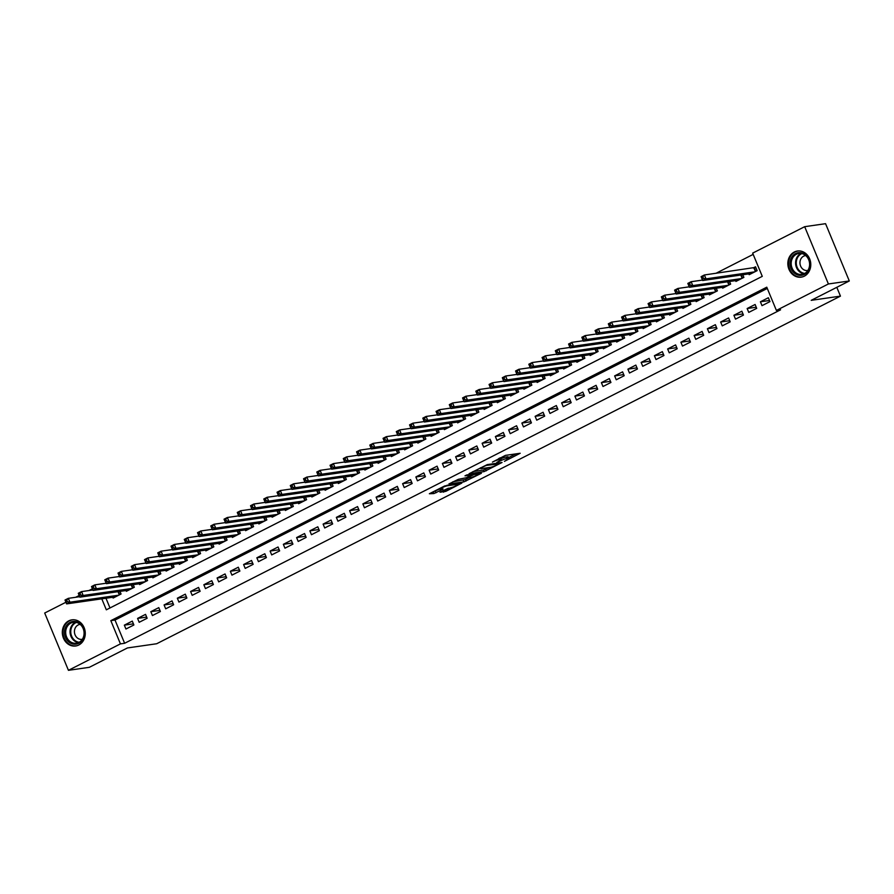 <?xml version="1.0" encoding="UTF-8"?>
<svg xmlns="http://www.w3.org/2000/svg" width="894" height="894" viewBox="0 0 894 894"><rect width="100%" height="100%" fill="white"/><g stroke="black" fill="none" stroke-linecap="round" stroke-linejoin="round"><path stroke-width="1.34" d="M504.417 461.371L520.196 453.258L505.434 455.381L492.426 462.109A5.319 0.749 157.5 0 1 499.21 459.617L500.45 459.438A5.319 0.749 157.5 0 1 501.199 459.516A5.319 0.749 157.5 0 1 498.908 461.17L496.785 462.466L500.059 461.013A5.319 0.749 157.5 0 1 506.842 458.521L508.071 458.343A5.319 0.749 157.5 0 1 508.82 458.421A5.319 0.749 157.5 0 1 506.54 460.075L504.417 461.371M68.793 620.838A13.209 11.443 81.8 0 1 71.911 619.855A13.209 11.443 81.8 0 1 84.74 629.443A13.209 11.443 81.8 0 1 78.795 644.999A13.209 11.443 81.8 0 1 75.677 645.993A13.209 11.443 81.8 0 1 62.848 636.394A13.209 11.443 81.8 0 1 68.793 620.838M794.308 252.007A13.209 11.443 81.8 0 1 797.437 251.013A13.209 11.443 81.8 0 1 810.255 260.612A13.209 11.443 81.8 0 1 804.321 276.157A13.209 11.443 81.8 0 1 801.192 277.151A13.209 11.443 81.8 0 1 788.374 267.563A13.209 11.443 81.8 0 1 794.308 252.007M439.993 492.225L445.771 491.387L461.84 483.073L444.709 485.945L429.366 493.745L433.892 493.566L442.575 489.454L443.055 488.906L440.574 489.264A4.448 0.626 157.5 0 1 439.949 489.197A4.448 0.626 157.5 0 1 442.798 487.364A4.448 0.626 157.5 0 1 447.536 485.733L457.259 484.336A4.448 0.626 157.5 0 1 457.884 484.403A4.448 0.626 157.5 0 1 455.035 486.235A4.448 0.626 157.5 0 1 450.297 487.867L439.993 492.225M101.782 598.835L106.33 609.82L762.28 276.347L752.659 253.125L804.678 226.685L825.564 223.679L849.3 280.973L811.204 300.339L840.449 296.126L156.673 643.747L127.429 647.949L89.322 667.315L68.436 670.321L44.7 613.027L65.932 602.243M849.3 280.973L828.403 283.968L776.394 310.419L766.773 287.186L110.822 620.659L120.444 643.881L68.436 670.321M767.298 288.449L115.002 620.056L124.624 643.278L780.574 309.816L776.394 310.419M124.624 643.278L120.444 643.881M484.101 471.607L502.048 462.477L487.286 464.601L469.104 473.697L484.101 471.607L483.464 470.054L488.951 467.562M481.352 473.306L463.874 481.888L448.877 483.978L458.276 479.352L466.389 477.709L471.462 474.971L464.992 475.843L466.813 474.915L481.162 472.859M762.012 305.659L769.957 301.613L768.359 297.747L760.403 301.792L762.012 305.659M748.759 312.397L756.704 308.352L755.106 304.485L747.149 308.531L748.759 312.397M735.505 319.136L743.45 315.09L741.852 311.224L733.907 315.258L735.505 319.136M722.251 325.874L730.208 321.829L728.599 317.962L720.653 321.996L722.251 325.874M708.998 332.613L716.954 328.567L715.345 324.69L707.4 328.735L708.998 332.613M695.755 339.34L703.701 335.306L702.103 331.428L694.146 335.473L695.755 339.34M682.502 346.079L690.447 342.044L688.849 338.167L680.893 342.212L682.502 346.079M669.248 352.817L677.194 348.772L675.596 344.905L667.639 348.951L669.248 352.817M655.995 359.556L663.951 355.51L662.342 351.644L654.397 355.689L655.995 359.556M642.741 366.294L650.698 362.249L649.089 358.382L641.143 362.416L642.741 366.294M629.488 373.033L637.444 368.987L635.835 365.11L627.89 369.155L629.488 373.033M616.245 379.76L624.191 375.726L622.593 371.848L614.636 375.893L616.245 379.76M602.992 386.499L610.937 382.464L609.339 378.587L601.383 382.632L602.992 386.499M589.738 393.237L597.684 389.192L596.086 385.325L588.14 389.371L589.738 393.237M576.485 399.976L584.441 395.93L582.832 392.064L574.887 396.109L576.485 399.976M563.231 406.714L571.188 402.669L569.579 398.802L561.633 402.836L563.231 406.714M549.989 413.453L557.934 409.407L556.336 405.541L548.38 409.575L549.989 413.453M536.735 420.18L544.681 416.146L543.083 412.268L535.126 416.313L536.735 420.18M523.482 426.919L531.427 422.884L529.829 419.007L521.872 423.052L523.482 426.919M510.228 433.657L518.185 429.612L516.576 425.745L508.63 429.791L510.228 433.657M496.975 440.396L504.931 436.35L503.322 432.484L495.377 436.529L496.975 440.396M483.721 447.134L491.678 443.089L490.068 439.222L482.123 443.256L483.721 447.134M470.479 453.873L478.424 449.827L476.826 445.961L468.869 449.995L470.479 453.873M457.225 460.6L465.171 456.566L463.573 452.688L455.616 456.733L457.225 460.6M443.972 467.338L451.928 463.304L450.319 459.427L442.374 463.472L443.972 467.338M430.718 474.077L438.675 470.032L437.065 466.165L429.12 470.21L430.718 474.077M417.464 480.816L425.421 476.77L423.812 472.904L415.866 476.949L417.464 480.816M404.222 487.554L412.168 483.509L410.569 479.642L402.613 483.676L404.222 487.554M390.969 494.293L398.914 490.247L397.316 486.381L389.359 490.415L390.969 494.293M377.715 501.031L385.66 496.986L384.062 493.108L376.106 497.153L377.715 501.031M364.461 507.758L372.418 503.724L370.809 499.847L362.863 503.892L364.461 507.758M351.208 514.497L359.164 510.463L357.555 506.585L349.61 510.63L351.208 514.497M337.954 521.236L345.911 517.19L344.302 513.324L336.356 517.369L337.954 521.236M324.712 527.974L332.657 523.929L331.059 520.062L323.103 524.096L324.712 527.974M311.458 534.713L319.404 530.667L317.806 526.801L309.849 530.835L311.458 534.713M298.205 541.451L306.161 537.406L304.552 533.528L296.607 537.573L298.205 541.451M284.951 548.178L292.908 544.144L291.299 540.267L283.353 544.312L284.951 548.178M271.698 554.917L279.654 550.883L278.045 547.005L270.1 551.05L271.698 554.917M258.455 561.655L266.401 557.61L264.803 553.744L256.846 557.789L258.455 561.655M245.202 568.394L253.147 564.349L251.549 560.482L243.593 564.527L245.202 568.394M231.948 575.133L239.894 571.087L238.296 567.221L230.339 571.255L231.948 575.133M218.695 581.871L226.651 577.826L225.042 573.948L217.097 577.993L218.695 581.871M205.441 588.598L213.398 584.564L211.789 580.687L203.843 584.732L205.441 588.598M192.188 595.337L200.144 591.303L198.535 587.425L190.59 591.47L192.188 595.337M178.945 602.075L186.891 598.03L185.293 594.164L177.336 598.209L178.945 602.075M165.692 608.814L173.637 604.769L172.039 600.902L164.083 604.947L165.692 608.814M152.438 615.553L160.395 611.507L158.786 607.641L150.84 611.675L152.438 615.553M139.185 622.291L147.141 618.246L145.532 614.379L137.587 618.413L139.185 622.291M132.278 621.106L124.333 625.152L125.931 629.018L133.888 624.984L132.278 621.106M753.184 254.377L715.938 273.318M105.961 598.231L109.996 607.954M748.848 273.899L749.183 274.693L757.129 270.647L755.531 266.781L753.206 267.954M742.791 274.76L743.875 277.386L735.93 281.431L735.594 280.627M729.538 281.498L730.633 284.124L722.676 288.17L722.352 287.365M716.295 288.237L717.379 290.863L709.423 294.897L709.098 294.104M703.042 294.975L704.126 297.601L696.169 301.636L695.845 300.842M689.788 301.714L690.872 304.329L682.927 308.374L682.591 307.581M676.534 308.452L677.618 311.067L669.673 315.113L669.338 314.319M663.281 315.18L664.376 317.806L656.419 321.851L656.084 321.047M650.027 321.918L651.123 324.544L643.166 328.59L642.842 327.785M636.785 328.657L637.869 331.283L629.912 335.317L629.588 334.524M623.531 335.395L624.615 338.021L616.67 342.056L616.335 341.262M610.278 342.134L611.362 344.749L603.416 348.794L603.081 348.001M597.024 348.872L598.108 351.487L590.163 355.533L589.828 354.739M583.771 355.611L584.866 358.226L576.909 362.271L576.585 361.467M570.528 362.338L571.612 364.964L563.656 369.01L563.332 368.205M557.275 369.077L558.359 371.703L550.402 375.748L550.078 374.944M544.021 375.815L545.105 378.441L537.16 382.476L536.825 381.682M530.768 382.554L531.852 385.169L523.906 389.214L523.571 388.421M517.514 389.292L518.609 391.907L510.653 395.953L510.318 395.159M504.272 396.031L505.356 398.646L497.399 402.691L497.075 401.887M491.018 402.758L492.102 405.384L484.146 409.43L483.822 408.625M477.765 409.497L478.849 412.123L470.903 416.168L470.568 415.364M464.511 416.235L465.595 418.861L457.65 422.896L457.315 422.102M451.258 422.974L452.342 425.6L444.396 429.634L444.061 428.841M438.004 429.712L439.099 432.327L431.143 436.373L430.819 435.579M424.762 436.451L425.846 439.066L417.889 443.111L417.565 442.318M411.508 443.178L412.592 445.804L404.636 449.85L404.311 449.045M398.255 449.917L399.339 452.543L391.393 456.588L391.058 455.784M385.001 456.655L386.085 459.281L378.14 463.315L377.804 462.522M371.748 463.394L372.843 466.02L364.886 470.054L364.551 469.261M358.505 470.132L359.589 472.747L351.633 476.793L351.308 475.999M345.252 476.871L346.336 479.486L338.379 483.531L338.055 482.738M331.998 483.598L333.082 486.224L325.137 490.27L324.801 489.465M318.745 490.337L319.828 492.963L311.883 497.008L311.548 496.204M305.491 497.075L306.575 499.701L298.63 503.735L298.294 502.942M292.237 503.814L293.333 506.44L285.376 510.474L285.052 509.681M278.995 510.552L280.079 513.167L272.122 517.213L271.798 516.419M265.741 517.291L266.825 519.906L258.869 523.951L258.545 523.158M252.488 524.018L253.572 526.644L245.626 530.69L245.291 529.885M239.234 530.757L240.318 533.383L232.373 537.428L232.038 536.623M225.981 537.495L227.076 540.121L219.119 544.155L218.784 543.362M212.738 544.234L213.822 546.86L205.866 550.894L205.542 550.101M199.485 550.972L200.569 553.587L192.612 557.632L192.288 556.839M186.231 557.711L187.315 560.326L179.37 564.371L179.035 563.578M172.978 564.449L174.062 567.064L166.116 571.11L165.781 570.305M159.724 571.177L160.808 573.803L152.863 577.848L152.528 577.043M146.471 577.915L147.566 580.541L139.609 584.587L139.285 583.782M133.228 584.654L134.312 587.28L126.356 591.314L126.032 590.521M119.975 591.392L121.059 594.007L113.113 598.052L112.778 597.259M840.449 296.126L836.806 287.32M804.678 226.685L828.403 283.968M75.688 597.281L79.186 595.505M88.931 590.543L92.44 588.766M115.002 620.056L110.822 620.659M760.403 301.792L769.488 300.485M747.149 308.531L756.235 307.223M733.907 315.258L742.981 313.962M720.653 321.996L729.739 320.689M707.4 328.735L716.485 327.428M694.146 335.473L703.232 334.166M680.893 342.212L689.978 340.905M667.639 348.951L676.724 347.643M654.397 355.689L663.482 354.382M641.143 362.416L650.229 361.109M627.89 369.155L636.975 367.847M614.636 375.893L623.721 374.586M601.383 382.632L610.468 381.325M588.14 389.371L597.214 388.063M574.887 396.109L583.972 394.802M561.633 402.836L570.718 401.54M548.38 409.575L557.465 408.267M535.126 416.313L544.211 415.006M521.872 423.052L530.958 421.744M508.63 429.791L517.715 428.483M495.377 436.529L504.462 435.222M482.123 443.256L491.208 441.96M468.869 449.995L477.955 448.687M455.616 456.733L464.701 455.426M442.374 463.472L451.448 462.164M429.12 470.21L438.205 468.903M415.866 476.949L424.952 475.642M402.613 483.676L411.698 482.38M389.359 490.415L398.445 489.107M376.106 497.153L385.191 495.846M362.863 503.892L371.949 502.584M349.61 510.63L358.695 509.323M336.356 517.369L345.442 516.062M323.103 524.096L332.188 522.8M309.849 530.835L318.934 529.527M296.607 537.573L305.681 536.266M283.353 544.312L292.439 543.004M270.1 551.05L279.185 549.743M256.846 557.789L265.931 556.481M243.593 564.527L252.678 563.22M230.339 571.255L239.424 569.947M217.097 577.993L226.182 576.686M203.843 584.732L212.928 583.424M190.59 591.47L199.675 590.163M177.336 598.209L186.421 596.901M164.083 604.947L173.168 603.64M150.84 611.675L159.914 610.379M137.587 618.413L146.672 617.106M124.333 625.152L133.418 623.844M508.82 458.421L508.183 456.868A5.319 0.749 157.5 0 0 507.434 456.789L508.071 458.343M500.886 458.767A5.319 0.749 157.5 0 1 506.205 456.968L507.434 456.789M501.199 459.516L500.551 457.974A5.319 0.749 157.5 0 0 499.936 457.873M508.496 457.627L515.883 453.873M473.015 471.551L483.464 470.054M498.997 463.908L486.37 465.394L482.995 466.903A5.319 0.749 157.5 0 0 480.704 468.557A5.319 0.749 157.5 0 0 481.464 468.635L490.314 467.361A5.319 0.749 157.5 0 0 497.109 464.869L498.997 463.908M468.724 477.843L465.361 479.553L465.998 481.106M452.789 481.844L465.361 479.553M470.479 477.597A4.448 0.626 157.5 0 0 475.217 475.954A4.448 0.626 157.5 0 0 478.066 474.122A4.448 0.626 157.5 0 0 477.441 474.055L474.021 474.546L467.54 477.541L470.479 477.597M432.562 492.125L439.848 488.962M443.223 490.582L448.464 488.146M702.114 279.017L703.444 278.347L702.796 276.794L701.477 277.475L702.684 280.526L701.086 276.659L704.394 274.972L706.003 278.85L702.684 280.526L751.496 273.508M755.765 267.351L704.394 274.972L702.796 276.794M754.815 271.832L706.003 278.85L703.444 278.347M701.086 276.659L701.477 277.475M795.649 253.538A11.432 9.901 81.8 0 1 808.925 259.439A11.432 9.901 81.8 0 1 804.309 274.436A11.432 9.901 81.8 0 1 791.034 268.535A11.432 9.901 81.8 0 1 795.649 253.538M804.41 273.609A10.583 9.175 -98.2 0 0 809.171 261.137A10.583 9.175 -98.2 0 0 798.89 253.46A10.583 9.175 -98.2 0 0 796.386 254.254A10.583 9.175 -98.2 0 0 791.626 266.714A10.583 9.175 -98.2 0 0 801.907 274.402A10.583 9.175 -98.2 0 0 804.41 273.609M805.706 255.561A7.532 6.526 -98.2 0 0 805.427 255.595A7.532 6.526 -98.2 0 0 803.65 256.165A7.532 6.526 -98.2 0 0 800.253 265.037A7.532 6.526 -98.2 0 0 807.573 270.502A7.532 6.526 -98.2 0 0 807.852 270.457M799.012 250.912A13.119 11.376 -98.2 0 0 798.119 251.002A13.119 11.376 -98.2 0 0 795.012 251.985A13.119 11.376 -98.2 0 0 789.111 267.44A13.119 11.376 -98.2 0 0 801.851 276.972A13.119 11.376 -98.2 0 0 802.734 276.805M80.047 623.654A11.432 9.901 81.8 0 1 82.684 639.601A11.432 9.901 81.8 0 1 68.883 641.993A11.432 9.901 81.8 0 1 66.234 626.046A11.432 9.901 81.8 0 1 80.047 623.654M69.71 641.244A10.583 9.175 -98.2 0 0 76.381 643.233A10.583 9.175 -98.2 0 0 83.868 635.444A10.583 9.175 -98.2 0 0 80.047 624.28A10.583 9.175 -98.2 0 0 73.375 622.291A10.583 9.175 -98.2 0 0 65.888 630.091A10.583 9.175 -98.2 0 0 69.71 641.244M80.192 624.392A7.532 6.526 -98.2 0 0 79.912 624.425A7.532 6.526 -98.2 0 0 74.582 629.979A7.532 6.526 -98.2 0 0 77.297 637.925A7.532 6.526 -98.2 0 0 82.058 639.344A7.532 6.526 -98.2 0 0 82.326 639.299M73.487 619.754A13.119 11.376 -98.2 0 0 72.593 619.833A13.119 11.376 -98.2 0 0 63.318 629.499A13.119 11.376 -98.2 0 0 68.056 643.345A13.119 11.376 -98.2 0 0 76.325 645.814A13.119 11.376 -98.2 0 0 77.219 645.636M688.861 285.756L690.19 285.085L689.542 283.532L688.224 284.214L689.442 287.265L687.832 283.398L691.151 281.711L692.749 285.588L689.442 287.265L738.243 280.247M702.505 280.079L691.151 281.711L689.542 283.532M741.562 278.57L692.749 285.588L690.19 285.085M687.832 283.398L688.224 284.214M675.607 292.494L676.937 291.824L676.3 290.271L674.97 290.941L676.188 294.003L674.579 290.137L677.898 288.449L679.496 292.316L676.188 294.003L725 286.985M689.252 286.818L677.898 288.449L676.3 290.271M728.308 285.298L679.496 292.316L676.937 291.824M674.579 290.137L674.97 290.941M662.365 299.233L663.683 298.551L663.046 297.009L661.716 297.68L662.935 300.742L661.336 296.875L664.644 295.188L666.242 299.054L662.935 300.742L711.747 293.724M675.998 293.556L664.644 295.188L663.046 297.009M715.055 292.036L666.242 299.054L663.683 298.551M661.336 296.875L661.716 297.68M649.111 305.971L650.43 305.29L649.793 303.748L648.463 304.418L649.681 307.48L648.083 303.602L651.391 301.926L653 305.793L649.681 307.48L698.493 300.462M662.745 300.295L651.391 301.926L649.793 303.748M701.801 298.775L653 305.793L650.43 305.29M648.083 303.602L648.463 304.418M635.857 312.699L637.187 312.028L636.539 310.486L635.221 311.157L636.427 314.219L634.829 310.341L638.137 308.653L639.746 312.531L636.427 314.219L685.24 307.201M649.491 307.022L638.137 308.653L636.539 310.486M688.559 305.513L639.746 312.531L637.187 312.028M634.829 310.341L635.221 311.157M622.604 319.437L623.934 318.767L623.286 317.214L621.967 317.895L623.185 320.946L621.576 317.079L624.895 315.392L626.493 319.27L623.185 320.946L671.986 313.928M636.249 313.76L624.895 315.392L623.286 317.214M675.305 312.252L626.493 319.27L623.934 318.767M621.576 317.079L621.967 317.895M609.35 326.176L610.68 325.505L610.043 323.952L608.713 324.634L609.931 327.685L608.322 323.818L611.641 322.131L613.239 326.008L609.931 327.685L658.744 320.667M622.995 320.499L611.641 322.131L610.043 323.952M662.052 318.99L613.239 326.008L610.68 325.505M608.322 323.818L608.713 324.634M596.108 332.914L597.427 332.244L596.79 330.691L595.46 331.361L596.678 334.423L595.069 330.556L598.388 328.869L599.986 332.736L596.678 334.423L645.49 327.405M609.742 327.238L598.388 328.869L596.79 330.691M648.798 325.718L599.986 332.736L597.427 332.244M595.069 330.556L595.46 331.361M582.854 339.653L584.173 338.982L583.536 337.429L582.206 338.1L583.424 341.162L581.826 337.295L585.134 335.608L586.743 339.474L583.424 341.162L632.237 334.144M596.488 333.976L585.134 335.608L583.536 337.429M635.545 332.456L586.743 339.474L584.173 338.982M581.826 337.295L582.206 338.1M569.601 346.391L570.931 345.71L570.283 344.168L568.964 344.838L570.171 347.9L568.573 344.022L571.881 342.346L573.49 346.213L570.171 347.9L618.983 340.882M583.234 340.715L571.881 342.346L570.283 344.168M622.302 339.195L573.49 346.213L570.931 345.71M568.573 344.022L568.964 344.838M556.347 353.119L557.677 352.448L557.029 350.906L555.71 351.577L556.917 354.639L555.319 350.761L558.627 349.085L560.236 352.951L556.917 354.639L605.73 347.621M569.992 347.442L558.627 349.085L557.029 350.906M609.049 345.933L560.236 352.951L557.677 352.448M555.319 350.761L555.71 351.577M543.094 359.857L544.424 359.187L543.775 357.634L542.457 358.315L543.675 361.366L542.066 357.499L545.385 355.812L546.983 359.69L543.675 361.366L592.476 354.359M556.738 354.18L545.385 355.812L543.775 357.634M595.795 352.672L546.983 359.69L544.424 359.187M542.066 357.499L542.457 358.315M529.84 366.596L531.17 365.925L530.533 364.372L529.203 365.054L530.421 368.104L528.812 364.238L532.131 362.551L533.729 366.428L530.421 368.104L579.234 361.087M543.485 360.919L532.131 362.551L530.533 364.372M582.542 359.41L533.729 366.428L531.17 365.925M528.812 364.238L529.203 365.054M516.598 373.334L517.917 372.664L517.28 371.111L515.95 371.781L517.168 374.843L515.57 370.976L518.878 369.289L520.476 373.156L517.168 374.843L565.98 367.825M530.231 367.657L518.878 369.289L517.28 371.111M569.288 366.138L520.476 373.156L517.917 372.664M515.57 370.976L515.95 371.781M503.344 380.073L504.663 379.402L504.026 377.849L502.696 378.52L503.914 381.582L502.316 377.715L505.624 376.028L507.233 379.894L503.914 381.582L552.727 374.564M516.978 374.396L505.624 376.028L504.026 377.849M556.034 372.876L507.233 379.894L504.663 379.402M502.316 377.715L502.696 378.52M490.091 386.811L491.421 386.13L490.772 384.588L489.454 385.258L490.661 388.32L489.063 384.442L492.37 382.766L493.98 386.633L490.661 388.32L539.473 381.302M503.724 381.135L492.37 382.766L490.772 384.588M542.792 379.615L493.98 386.633L491.421 386.13M489.063 384.442L489.454 385.258M476.837 393.55L478.167 392.868L477.519 391.326L476.2 391.997L477.418 395.059L475.809 391.181L479.128 389.505L480.726 393.371L477.418 395.059L526.22 388.041M490.482 387.862L479.128 389.505L477.519 391.326M529.539 386.353L480.726 393.371L478.167 392.868M475.809 391.181L476.2 391.997M463.584 400.277L464.914 399.607L464.277 398.065L462.947 398.735L464.165 401.797L462.556 397.919L465.875 396.232L467.473 400.11L464.165 401.797L512.977 394.779M477.228 394.6L465.875 396.232L464.277 398.065M516.285 393.092L467.473 400.11L464.914 399.607M462.556 397.919L462.947 398.735M450.341 407.016L451.66 406.345L451.023 404.792L449.693 405.474L450.911 408.524L449.302 404.658L452.621 402.971L454.219 406.848L450.911 408.524L499.724 401.507M463.975 401.339L452.621 402.971L451.023 404.792M503.031 399.83L454.219 406.848L451.66 406.345M449.302 404.658L449.693 405.474M437.088 413.754L438.406 413.084L437.769 411.531L436.44 412.201L437.658 415.263L436.06 411.396L439.367 409.709L440.977 413.576L437.658 415.263L486.47 408.245M450.721 408.077L439.367 409.709L437.769 411.531M489.778 406.569L440.977 413.576L438.406 413.084M436.06 411.396L436.44 412.201M423.834 420.493L425.164 419.822L424.516 418.269L423.197 418.94L424.404 422.002L422.806 418.135L426.114 416.448L427.723 420.314L424.404 422.002L473.217 414.984M437.468 414.816L426.114 416.448L424.516 418.269M476.536 413.296L427.723 420.314L425.164 419.822M422.806 418.135L423.197 418.94M410.581 427.231L411.911 426.55L411.262 425.008L409.944 425.678L411.151 428.74L409.553 424.862L412.86 423.186L414.47 427.053L411.151 428.74L459.963 421.722M424.225 421.555L412.86 423.186L411.262 425.008M463.282 420.035L414.47 427.053L411.911 426.55M409.553 424.862L409.944 425.678M397.327 433.97L398.657 433.288L398.02 431.746L396.69 432.417L397.908 435.479L396.299 431.601L399.618 429.925L401.216 433.791L397.908 435.479L446.709 428.461M410.972 428.282L399.618 429.925L398.02 431.746M450.028 426.773L401.216 433.791L398.657 433.288M396.299 431.601L396.69 432.417M384.074 440.697L385.403 440.027L384.766 438.485L383.437 439.155L384.655 442.217L383.045 438.339L386.364 436.652L387.962 440.53L384.655 442.217L433.467 435.199M397.718 435.02L386.364 436.652L384.766 438.485M436.775 433.512L387.962 440.53L385.403 440.027M383.045 438.339L383.437 439.155M370.831 447.436L372.15 446.765L371.513 445.212L370.183 445.894L371.401 448.944L369.803 445.078L373.111 443.39L374.709 447.268L371.401 448.944L420.214 441.927M384.465 441.759L373.111 443.39L371.513 445.212M423.521 440.25L374.709 447.268L372.15 446.765M369.803 445.078L370.183 445.894M357.578 454.174L358.896 453.504L358.259 451.951L356.929 452.621L358.148 455.683L356.55 451.816L359.857 450.129L361.467 454.007L358.148 455.683L406.96 448.665M371.211 448.497L359.857 450.129L358.259 451.951M410.268 446.989L361.467 454.007L358.896 453.504M356.55 451.816L356.929 452.621M344.324 460.913L345.654 460.242L345.006 458.689L343.687 459.36L344.894 462.421L343.296 458.555L346.604 456.868L348.213 460.734L344.894 462.421L393.706 455.404M357.958 455.236L346.604 456.868L345.006 458.689M397.025 453.716L348.213 460.734L345.654 460.242M343.296 458.555L343.687 459.36M331.071 467.651L332.4 466.97L331.752 465.428L330.434 466.098L331.652 469.16L330.042 465.282L333.361 463.606L334.959 467.473L331.652 469.16L380.453 462.142M344.715 461.974L333.361 463.606L331.752 465.428M383.772 460.455L334.959 467.473L332.4 466.97M330.042 465.282L330.434 466.098M317.817 474.39L319.147 473.708L318.51 472.166L317.18 472.837L318.398 475.899L316.789 472.021L320.108 470.345L321.706 474.211L318.398 475.899L367.211 468.881M331.462 468.713L320.108 470.345L318.51 472.166M370.518 467.193L321.706 474.211L319.147 473.708M316.789 472.021L317.18 472.837M304.575 481.117L305.893 480.447L305.256 478.905L303.926 479.575L305.145 482.637L303.535 478.759L306.854 477.072L308.452 480.95L305.145 482.637L353.957 475.619M318.208 475.44L306.854 477.072L305.256 478.905M357.265 473.932L308.452 480.95L305.893 480.447M303.535 478.759L303.926 479.575M291.321 487.856L292.64 487.185L292.003 485.632L290.673 486.314L291.891 489.364L290.293 485.498L293.601 483.81L295.21 487.688L291.891 489.364L340.703 482.347M304.955 482.179L293.601 483.81L292.003 485.632M344.011 480.67L295.21 487.688L292.64 487.185M290.293 485.498L290.673 486.314M278.068 494.594L279.397 493.924L278.749 492.37L277.431 493.052L278.637 496.103L277.039 492.236L280.347 490.549L281.956 494.427L278.637 496.103L327.45 489.085M291.701 488.917L280.347 490.549L278.749 492.37M330.769 487.409L281.956 494.427L279.397 493.924M277.039 492.236L277.431 493.052M264.814 501.333L266.144 500.662L265.496 499.109L264.177 499.78L265.384 502.841L263.786 498.975L267.094 497.287L268.703 501.154L265.384 502.841L314.196 495.824M278.459 495.656L267.094 497.287L265.496 499.109M317.515 494.136L268.703 501.154L266.144 500.662M263.786 498.975L264.177 499.78M251.56 508.071L252.89 507.39L252.253 505.848L250.923 506.518L252.142 509.58L250.532 505.713L253.851 504.026L255.449 507.893L252.142 509.58L300.943 502.562M265.205 502.394L253.851 504.026L252.253 505.848M304.262 500.875L255.449 507.893L252.89 507.39M250.532 505.713L250.923 506.518M238.318 514.81L239.637 514.128L239 512.586L237.67 513.257L238.888 516.319L237.279 512.441L240.598 510.765L242.196 514.631L238.888 516.319L287.7 509.301M251.952 509.133L240.598 510.765L239 512.586M291.008 507.613L242.196 514.631L239.637 514.128M237.279 512.441L237.67 513.257M225.064 521.537L226.383 520.867L225.746 519.325L224.416 519.995L225.634 523.057L224.036 519.179L227.344 517.492L228.942 521.37L225.634 523.057L274.447 516.039M238.698 515.86L227.344 517.492L225.746 519.325M277.755 514.352L228.942 521.37L226.383 520.867M224.036 519.179L224.416 519.995M211.811 528.276L213.13 527.605L212.493 526.052L211.163 526.734L212.381 529.784L210.783 525.918L214.091 524.23L215.7 528.108L212.381 529.784L261.193 522.766M225.444 522.599L214.091 524.23L212.493 526.052M264.501 521.09L215.7 528.108L213.13 527.605M210.783 525.918L211.163 526.734M198.557 535.014L199.887 534.344L199.239 532.79L197.92 533.472L199.127 536.523L197.529 532.656L200.837 530.969L202.446 534.847L199.127 536.523L247.94 529.505M212.191 529.337L200.837 530.969L199.239 532.79M251.259 527.829L202.446 534.847L199.887 534.344M197.529 532.656L197.92 533.472M185.304 541.753L186.634 541.082L185.986 539.529L184.667 540.199L185.885 543.261L184.276 539.395L187.595 537.707L189.193 541.574L185.885 543.261L234.686 536.244M198.949 536.076L187.595 537.707L185.986 539.529M238.005 534.556L189.193 541.574L186.634 541.082M184.276 539.395L184.667 540.199M172.05 548.491L173.38 547.821L172.743 546.268L171.413 546.938L172.631 550L171.022 546.133L174.341 544.446L175.939 548.313L172.631 550L221.444 542.982M185.695 542.814L174.341 544.446L172.743 546.268M224.752 541.295L175.939 548.313L173.38 547.821M171.022 546.133L171.413 546.938M158.808 555.23L160.127 554.548L159.49 553.006L158.16 553.677L159.378 556.738L157.769 552.861L161.088 551.185L162.686 555.051L159.378 556.738L208.19 549.721M172.441 549.553L161.088 551.185L159.49 553.006M211.498 548.033L162.686 555.051L160.127 554.548M157.769 552.861L158.16 553.677M145.554 561.957L146.873 561.287L146.236 559.745L144.906 560.415L146.124 563.477L144.526 559.599L147.834 557.923L149.443 561.79L146.124 563.477L194.937 556.459M159.188 556.28L147.834 557.923L146.236 559.745M198.244 554.772L149.443 561.79L146.873 561.287M144.526 559.599L144.906 560.415M132.301 568.696L133.631 568.025L132.982 566.472L131.664 567.154L132.871 570.204L131.273 566.338L134.581 564.65L136.19 568.528L132.871 570.204L181.683 563.198M145.934 563.019L134.581 564.65L132.982 566.472M185.002 561.51L136.19 568.528L133.631 568.025M131.273 566.338L131.664 567.154M119.047 575.434L120.377 574.764L119.729 573.21L118.41 573.892L119.617 576.943L118.019 573.076L121.327 571.389L122.936 575.267L119.617 576.943L168.43 569.925M132.692 569.757L121.327 571.389L119.729 573.21M171.749 568.249L122.936 575.267L120.377 574.764M118.019 573.076L118.41 573.892M105.794 582.173L107.124 581.502L106.487 579.949L105.157 580.619L106.375 583.681L104.766 579.815L108.085 578.127L109.683 581.994L106.375 583.681L155.176 576.664M119.438 576.496L108.085 578.127L106.487 579.949M158.495 574.976L109.683 581.994L107.124 581.502M104.766 579.815L105.157 580.619M92.551 588.911L93.87 588.241L93.233 586.688L91.903 587.358L93.121 590.42L91.512 586.553L94.831 584.866L96.429 588.733L93.121 590.42L141.934 583.402M106.185 583.234L94.831 584.866L93.233 586.688M145.241 581.715L96.429 588.733L93.87 588.241M91.512 586.553L91.903 587.358M79.298 595.65L80.616 594.968L79.979 593.426L78.65 594.097L79.868 597.158L78.27 593.281L81.578 591.604L83.176 595.471L79.868 597.158L128.68 590.141M92.931 589.973L81.578 591.604L79.979 593.426M131.988 588.453L83.176 595.471L80.616 594.968M78.27 593.281L78.65 594.097M66.044 602.388L67.363 601.707L66.726 600.165L65.396 600.835L66.614 603.897L65.016 600.019L68.324 598.343L69.933 602.21L66.614 603.897L115.427 596.879M79.678 596.7L68.324 598.343L66.726 600.165M118.734 595.192L69.933 602.21L67.363 601.707M65.016 600.019L65.396 600.835M506.205 456.968L506.842 458.521M499.824 457.929L500.45 459.438M498.74 458.477L499.21 459.617M485.587 469.272L486.224 470.825M499.075 462.902L499.333 463.528M463.237 480.335L463.874 481.888M470.97 474.323L471.227 474.949M477.184 473.429L477.441 474.055M473.753 473.921L474.021 474.546M471.451 474.256L471.898 475.329M457.002 483.71L457.259 484.336M447.279 485.107L447.536 485.733M435.367 491.242L436.004 492.795M433.244 492.024L433.892 493.566M445.134 489.845L445.771 491.387M443.033 490.672L443.647 492.169M754.29 267.764L755.765 271.34M753.877 267.865L755.396 271.53M804.041 273.787A10.583 9.175 81.8 0 1 795.716 264.836A10.583 9.175 81.8 0 1 800.745 253.628A10.583 9.175 81.8 0 1 801.113 253.449M801.918 253.594A10.236 8.873 -98.2 0 0 801.292 253.885A10.236 8.873 -98.2 0 0 796.453 264.892A10.236 8.873 -98.2 0 0 804.768 273.408M78.516 642.618A10.583 9.175 81.8 0 1 74.068 640.618A10.583 9.175 81.8 0 1 70.078 630.717A10.583 9.175 81.8 0 1 75.599 622.28M76.392 622.436A10.236 8.873 -98.2 0 0 70.805 630.538A10.236 8.873 -98.2 0 0 74.649 640.283A10.236 8.873 -98.2 0 0 79.242 642.25M741.238 274.994L742.512 278.079M740.813 275.05L742.143 278.269M727.984 281.722L729.258 284.817M727.56 281.789L728.889 285.007M714.731 288.46L716.016 291.556M714.306 288.527L715.647 291.746M701.477 295.199L702.762 298.294M701.064 295.255L702.393 298.473M688.224 301.937L689.509 305.033M687.81 301.993L689.14 305.212M674.981 308.676L676.255 311.76M674.557 308.732L675.886 311.95M661.728 315.414L663.002 318.499M661.303 315.47L662.633 318.689M648.474 322.142L649.759 325.237M648.049 322.209L649.39 325.427M635.221 328.88L636.506 331.976M634.796 328.947L636.137 332.166M621.967 335.619L623.252 338.714M621.553 335.675L622.883 338.893M608.713 342.357L609.999 345.453M608.3 342.413L609.63 345.632M595.471 349.096L596.745 352.18M595.046 349.152L596.376 352.37M582.217 355.834L583.491 358.919M581.793 355.89L583.123 359.109M568.964 362.562L570.249 365.657M568.539 362.629L569.88 365.847M555.71 369.3L556.996 372.396M555.297 369.367L556.627 372.586M542.457 376.039L543.742 379.134M542.043 376.106L543.373 379.324M529.214 382.777L530.488 385.873M528.79 382.833L530.12 386.052M515.961 389.516L517.235 392.6M515.536 389.572L516.866 392.79M502.707 396.254L503.992 399.339M502.283 396.31L503.624 399.529M489.454 402.982L490.739 406.077M489.029 403.049L490.37 406.267M476.2 409.72L477.485 412.816M475.787 409.787L477.117 413.006M462.958 416.459L464.232 419.554M462.533 416.526L463.863 419.744M449.704 423.197L450.978 426.293M449.28 423.253L450.61 426.472M436.451 429.936L437.725 433.02M436.026 429.992L437.356 433.21M423.197 436.674L424.482 439.759M422.773 436.73L424.114 439.949M409.944 443.402L411.229 446.497M409.53 443.469L410.86 446.687M396.69 450.14L397.975 453.236M396.277 450.207L397.606 453.426M383.448 456.879L384.722 459.974M383.023 456.946L384.353 460.164M370.194 463.617L371.468 466.713M369.77 463.673L371.099 466.892M356.941 470.356L358.226 473.44M356.516 470.412L357.857 473.63M343.687 477.094L344.972 480.179M343.262 477.15L344.603 480.369M330.434 483.833L331.719 486.917M330.02 483.889L331.35 487.107M317.191 490.56L318.465 493.656M316.767 490.627L318.096 493.846M303.938 497.299L305.212 500.394M303.513 497.366L304.843 500.584M290.684 504.037L291.958 507.133M290.259 504.093L291.589 507.311M277.431 510.776L278.716 513.871M277.006 510.832L278.347 514.05M264.177 517.514L265.462 520.599M263.764 517.57L265.093 520.789M250.923 524.253L252.209 527.337M250.51 524.309L251.84 527.527M237.681 530.98L238.955 534.076M237.256 531.047L238.586 534.266M224.428 537.719L225.701 540.814M224.003 537.786L225.333 541.004M211.174 544.457L212.459 547.553M210.749 544.513L212.09 547.743M197.92 551.196L199.206 554.291M197.496 551.252L198.837 554.47M184.667 557.934L185.952 561.019M184.253 557.99L185.583 561.208M171.424 564.673L172.698 567.757M171 564.729L172.33 567.947M158.171 571.4L159.445 574.496M157.746 571.467L159.076 574.686M144.917 578.139L146.191 581.234M144.493 578.206L145.823 581.424M131.664 584.877L132.949 587.973M131.239 584.944L132.58 588.163M118.41 591.616L119.695 594.711M117.997 591.672L119.327 594.89M499.221 462.88L499.489 463.55M480.402 467.808L480.704 468.557M471.183 474.289L471.462 474.971M477.742 473.351L478.066 474.122M457.56 483.62L457.884 484.403M439.669 488.515L439.949 489.197M801.851 276.972L802.466 276.883M798.119 251.002L798.722 250.912M72.593 619.833L73.207 619.754M76.325 645.814L76.94 645.725"/></g></svg>
